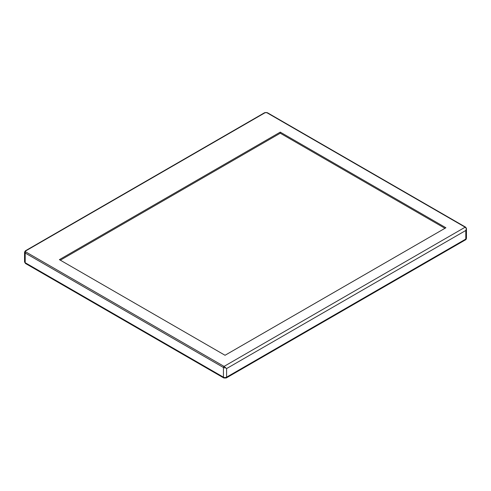 <?xml version="1.0" encoding="UTF-8"?>
<svg xmlns="http://www.w3.org/2000/svg" width="491" height="491" viewBox="0 0 491 491"><rect width="100%" height="100%" fill="white"/><g stroke="black" fill="none" stroke-linecap="round" stroke-linejoin="round"><path stroke-width="0.74" d="M466.425 228.653A2.228 1.289 0 0 0 466.45 228.475L465.615 227.155A0.89 0.516 120 0 0 465.167 227.198L466.425 228.653L465.799 230.475L226.59 368.575L224.068 366.396L25.833 251.944A1.338 0.773 180 0 1 25.833 250.852L265.042 112.746A1.338 0.773 180 0 1 266.932 112.746L465.167 227.198L224.068 366.396A0.89 0.516 -60 0 0 223.436 367.489A2.228 1.289 0 0 0 225.332 367.851M225.044 355.275L59.399 259.641L280.263 132.128L445.908 227.763L225.044 355.275M280.263 132.128L280.263 133.214L444.963 228.309M60.344 260.187L280.263 133.214M466.45 238.153A2.228 1.289 180 0 1 465.799 239.062L226.59 377.168A1.78 1.031 -120 0 1 226.222 377.984L465.425 239.878C465.861 239.835 466.205 239.258 466.45 238.153L466.45 228.475A2.228 1.289 0 0 0 466.389 228.174M465.425 239.878A1.78 1.031 -120 0 0 465.799 239.062L465.799 230.475M226.222 377.984L223.81 377.984A1.78 1.031 120 0 1 223.436 377.168A2.228 1.289 180 0 0 226.59 377.168L226.59 368.575M25.201 262.716A2.228 1.289 180 0 1 24.55 261.807L25.575 263.532A1.78 1.031 -60 0 1 25.201 262.716L25.201 253.037L223.436 367.489L223.436 377.168L25.201 262.716M24.55 261.807L24.55 252.129A2.228 1.289 0 0 0 25.201 253.037A0.89 0.516 -60 0 1 25.833 251.944M465.615 227.155L267.374 112.703A0.89 0.516 120 0 0 266.932 112.746M267.374 112.703L264.594 112.703A0.89 0.516 60 0 1 265.042 112.746M264.594 112.703L25.385 250.809A0.89 0.516 60 0 1 25.833 250.852M25.575 263.532L223.81 377.984M25.385 250.809L24.55 252.129"/></g></svg>
